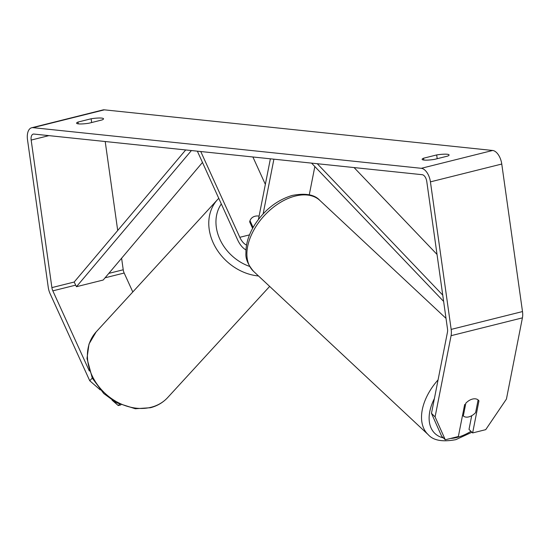 <?xml version="1.0" encoding="UTF-8"?>
<svg xmlns="http://www.w3.org/2000/svg" width="550" height="550" viewBox="0 0 550 550"><rect width="100%" height="100%" fill="white"/><g stroke="black" fill="none" stroke-linecap="round" stroke-linejoin="round"><path stroke-width="0.82" d="M434.541 159.369A10.911 1.767 172 0 1 424.016 160.05A10.911 1.767 172 0 1 422.132 159.342A10.911 1.767 172 0 1 423.555 158.214L436.672 154.935A10.911 1.767 172 0 1 449.089 154.963A10.911 1.767 172 0 1 447.666 156.09L434.541 159.369M78.471 123.881A10.911 1.767 -8 0 0 88.997 123.2L102.121 119.921A10.911 1.767 -8 0 0 103.537 118.8A10.911 1.767 -8 0 0 91.128 118.772L78.004 122.052A10.911 1.767 -8 0 0 76.581 123.172A10.911 1.767 -8 0 0 78.471 123.881M89.32 370.961L52.834 290.854A6.545 3.527 76 0 1 51.899 287.609L31.164 140.071A6.545 3.527 76 0 1 33.241 134.104A6.545 3.527 76 0 1 33.928 134.062L422.207 174.701A6.545 3.527 76 0 1 426.772 181.479L447.507 329.01A6.545 3.527 76 0 1 447.466 332.159L431.475 413.366L435.091 416.893L445.273 439.773L441.65 436.239L431.475 413.366M100.306 389.929L89.746 380.751L50.112 293.721A13.09 7.054 76 0 1 48.235 287.224L27.5 139.693A13.09 7.054 76 0 1 31.652 127.758A13.09 7.054 76 0 1 33.027 127.662L421.307 168.307A13.09 7.054 76 0 1 430.43 181.864L451.165 329.395A13.09 7.054 76 0 1 451.082 335.686L435.091 416.893M31.652 127.758L102.981 109.924A13.09 7.054 76 0 1 104.363 109.835L492.642 150.473A13.09 7.054 76 0 1 501.765 164.031L522.5 311.568A13.09 7.054 76 0 1 522.418 317.859L506.426 399.066L485.719 429.66L472.629 432.933L478.947 400.847A10.911 6.923 -45.7 0 0 478.376 400.166A10.911 6.923 -45.7 0 0 469.274 400.414A10.911 6.793 -46.9 0 0 465.822 403.219L465.774 403.178M445.273 439.773L458.363 436.501L464.681 404.415M471.707 415.711L469.006 429.406L472.629 432.933M119.446 404.277L118.243 405.543L112.062 400.166M120.842 404.896L118.243 405.543M132.797 291.968L124.169 273.027A6.545 3.527 76 0 1 123.228 269.775L121.605 258.225M117.707 230.491L105.208 141.522M89.746 380.751L92.276 378.091M91.657 122.533L91.128 118.772M78.258 123.86L78.004 122.052M478.087 400.015L478.947 400.847M437.202 158.703L436.672 154.935M423.803 160.022L423.555 158.214M478.108 399.926L475.606 412.644A10.911 6.793 -46.9 0 1 468.957 416.845A10.911 6.793 -46.9 0 1 463.313 415.951L465.822 403.219M462.55 415.236L463.313 415.951M202.4 162.532L103.201 280.026L76.457 286.708L74.188 282.033L185.708 149.944M76.457 286.708L191.414 150.542M442.736 295.109L317.268 163.714M437.023 254.423L354.076 167.571M443.623 301.414L311.554 163.116M258.445 219.409L270.38 158.806M309.272 194.824L314.841 166.554M274.154 159.204L273.776 159.163M263.134 213.874L273.886 159.273M197.354 151.167L237.545 239.69A20.728 11.165 -104 0 0 245.974 249.899M252.89 156.977L265.347 184.339M200.743 151.518L239.814 237.304A15.276 8.229 -104 0 0 246.538 245.073M252.615 228.339L249.652 221.843A10.911 8.697 -136.5 0 1 251.488 218.274A10.911 8.697 -136.5 0 1 255.049 216.239A10.911 8.828 -137.5 0 1 259.091 216.116M251.426 218.343A10.911 8.828 -137.5 0 1 255.049 216.239M250.002 220.653L253.103 227.459M492.642 150.473L421.307 168.307M104.363 109.835L33.027 127.662M522.418 317.859L451.082 335.686M48.936 135.63L31.164 140.071M123.228 269.775L108.811 273.377M74.188 282.033L51.899 287.609M124.169 273.027L105.084 277.798M75.694 285.141L52.834 290.854M501.765 164.031L430.43 181.864M522.5 311.568L451.165 329.395M438.068 379.878A48.551 30.223 133.1 0 0 428.196 434.644C433.283 440.481 442.496 442.152 455.84 439.656L471.921 432.245M470.951 431.303A43.093 26.826 -46.9 0 1 457.545 437.305A43.093 26.826 -46.9 0 1 450.45 438.481M443.362 437.91A43.093 26.826 -46.9 0 1 434.383 398.599M319.887 200.441C314.696 194.576 305.484 192.906 292.249 195.429C277.145 200.014 264.674 209.736 254.829 224.593C248.765 234.224 245.795 243.705 245.933 253.041C245.396 258.486 247.94 264.591 253.571 271.363A48.551 30.223 -46.9 0 1 253.639 230.416A48.551 30.223 -46.9 0 1 294.539 196.24A48.551 30.223 -46.9 0 1 319.887 200.441L446.009 318.368M249.508 234.877L239.814 237.304M151.312 407.213A48.551 39.277 42.5 0 0 167.722 397.526C163.082 402.524 157.341 405.921 150.501 407.715L135.307 408.739L116.139 402.614L103.716 393.498L92.324 378.187L86.989 358.476L89.004 344.011L96.174 331.891A48.551 39.277 42.5 0 0 97.618 384.966A48.551 39.277 42.5 0 0 151.312 407.213M258.507 275.969A48.551 39.277 -137.5 0 1 214.761 245.953A48.551 39.277 -137.5 0 1 217.553 199.581L96.174 331.891M221.286 203.995A43.093 34.863 42.5 0 0 249.59 266.399M253.571 271.363L428.196 434.644M269.665 286.406L167.722 397.526M218.728 198.371L217.553 199.581"/></g></svg>
